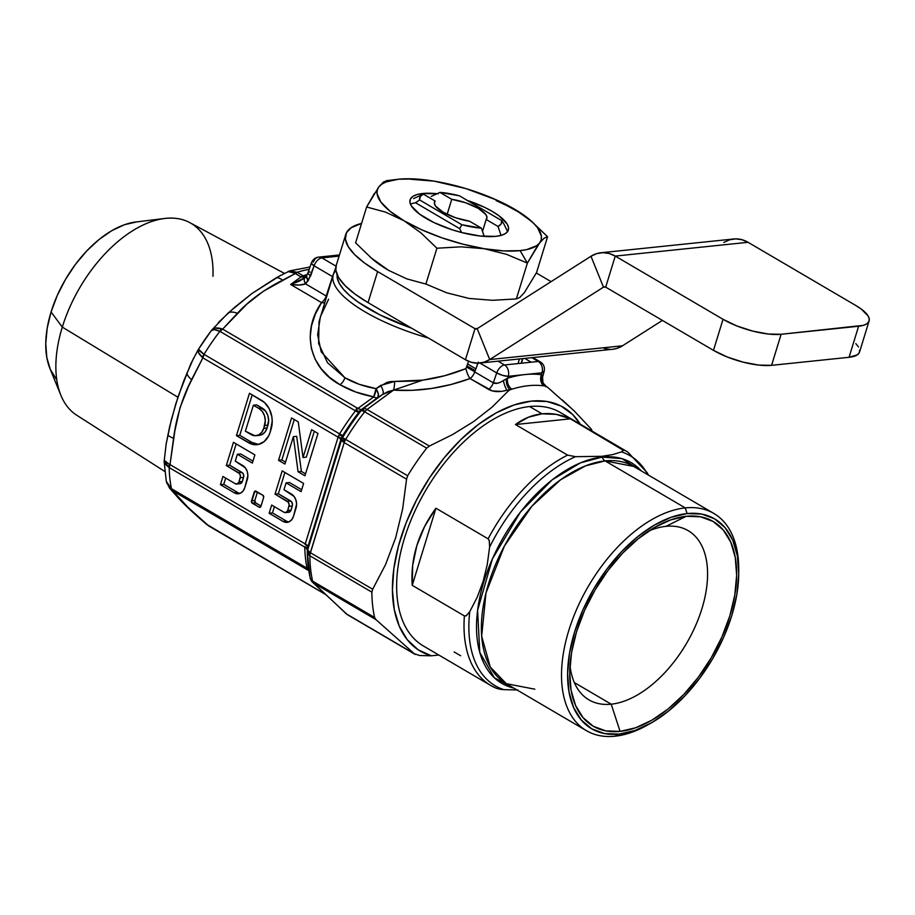 <?xml version="1.0" encoding="UTF-8"?>
<svg xmlns="http://www.w3.org/2000/svg" width="915" height="915" viewBox="0 0 915 915"><rect width="100%" height="100%" fill="white"/><g stroke="black" fill="none" stroke-linecap="round" stroke-linejoin="round"><path stroke-width="1.37" d="M284.439 273.402L189.771 222.608A111.699 63.329 120.4 0 0 62.3 327.113L177.899 397.236L62.3 327.113A111.699 63.329 -59.6 0 1 164.608 218.468A111.699 63.329 -59.6 0 1 212.978 276.307M164.608 218.468L135.809 222.002A92.518 52.452 120.4 0 0 51.08 311.969L62.3 327.113L51.08 311.969L57.256 295.488L65.503 279.407L75.476 264.332L86.822 250.847L99.083 239.478L111.802 230.66L124.486 224.724L136.632 221.899M477.676 363.941L476.315 363.141M477.904 363.175L477.687 363.884L477.904 363.175M304.775 277.783L290.638 284.485L321.531 302.602A8.567 5.719 -147.1 0 0 324.665 302.774L321.531 302.602L315.309 314.177L311.489 325.843L310.162 337.372L311.363 348.501L315.046 359.023L321.142 368.699L329.537 377.335L340.037 384.735C309.362 368.471 301.046 331.607 321.531 302.602L290.638 284.485C297.101 285.4 302.076 285.194 305.553 283.867L310.7 275.724A8.567 2.368 -161 0 1 308 272.796A8.567 2.368 -161 0 1 310.013 271.995M328.622 299.216L320.387 316.67L317.642 334.741L321.165 351.806L344.875 377.723A8.567 4.861 -59.6 0 1 340.037 384.735L355.683 391.986L373.72 396.881A8.567 4.289 -126.2 0 0 377.826 397.522L361.151 409.714A7.709 7.16 64.8 0 0 359.641 411.212L358.863 412.207A152.416 86.41 120.4 0 0 342.725 435.609L341.089 438.857L341.535 439.898L307.669 549.995L308.206 552.134L309.979 554.273L344.212 442.597L406.557 479.163L402.623 509.06L395.657 537.78L385.581 564.509L372.691 589.249L310.345 552.694L307.669 549.995A8.567 2.711 17.1 0 0 310.345 552.694L344.212 442.597A8.567 2.711 -162.9 0 1 341.535 439.898A8.567 2.711 17.1 0 0 344.212 442.597A8.567 4.861 -59.6 0 1 344.829 440.984L341.535 439.898A8.567 8.349 -22.9 0 1 342.553 437.644L344.829 440.984A8.567 4.861 -59.6 0 1 345.664 439.406L342.553 437.644L345.664 439.406A8.567 4.861 120.4 0 0 344.829 440.984A8.567 4.861 120.4 0 0 344.212 442.597L406.557 479.163L407.655 475.754L345.664 439.406L407.655 475.754A158.467 89.842 -59.6 0 1 426.687 448.167L364.685 411.807L362.878 408.982L361.356 410.4L364.685 411.807A158.467 89.842 120.4 0 0 345.664 439.406A158.467 89.842 -59.6 0 1 364.685 411.807L361.356 410.4A155.962 88.412 120.4 0 0 342.553 437.644L342.13 436.569L342.553 437.644A155.962 88.412 -59.6 0 1 361.356 410.4L359.641 411.212L361.334 410.4A7.709 7.16 -115.2 0 1 362.832 408.925L382.63 394.445L361.151 409.714L357.822 408.513L373.72 396.881L357.822 408.513A7.709 4.747 126.4 0 0 356.564 409.417C357.399 411.487 358.417 412.082 359.618 411.224A7.709 7.194 -114.2 0 1 361.151 409.714L356.919 407.873L356.461 409.966M206.355 524.123L208.437 525.702A8.567 4.861 120.4 0 0 208.94 526.079A8.567 4.861 -59.6 0 1 208.437 525.702L325.26 594.224L207.328 524.741A17.133 12.398 131 0 1 205.703 523.609A17.133 12.398 -49 0 0 207.328 524.741C195.158 514.413 186.111 505.892 180.164 499.19A17.133 15.28 136.7 0 1 177.293 496.834A17.133 15.28 -43.3 0 0 180.164 499.19L169.447 487.981L172.157 490.486L171.46 488.69L166.313 481.404L166.827 483.177L171.46 488.69A149.9 84.981 -59.6 0 1 169.183 467.611L164.723 463.699L164.128 461.446M166.118 444.324L164.128 461.56L169.515 467.782A8.567 4.861 -59.6 0 1 170.007 464.591L169.321 464.34A8.567 5.49 113.8 0 0 169.183 467.611L169.321 464.34L164.174 460.256L164.803 461.812L170.007 464.591L173.564 438.274C176.435 416.931 182.451 397.396 191.601 379.645L202.856 357.834A8.567 4.861 -59.6 0 1 204.354 354.551L204.034 354.322A149.9 84.981 -59.6 0 1 219.863 331.367L220.218 331.539A8.567 4.861 -59.6 0 1 222.654 329.125L221.888 328.84A8.567 4.609 111.7 0 0 219.863 331.367L221.888 328.84C216.558 327.215 213.023 327.844 211.296 330.715C212.154 328.931 215.014 329.148 219.863 331.367L214.099 329.537L211.296 330.715L212.852 329L215.265 328.073L222.654 329.125A8.567 4.861 120.4 0 0 220.218 331.539L219.863 331.367A149.9 84.981 120.4 0 0 204.034 354.322C199.756 351.257 197.926 349.553 198.532 349.221L204.034 354.322A8.567 4.85 129.5 0 0 202.249 357.319L204.354 354.551A8.567 4.861 120.4 0 0 202.856 357.834L338.104 437.164L339.602 433.87A149.9 84.981 -59.6 0 1 355.478 410.858L356.919 407.873L222.654 329.125L246.913 304.089L263.348 291.279L295.271 273.539L301.001 276.902A8.567 4.861 -59.6 0 1 303.128 275.781L297.398 272.418A8.567 4.861 120.4 0 0 295.271 273.539A8.567 4.861 -59.6 0 1 297.398 272.418L297.181 272.281A8.567 5.479 124.7 0 0 294.87 273.242L301.001 276.902L305.187 277.348M466.513 366.995L474.794 371.845L466.513 366.995M411.647 328.188L379.931 314.874L358.177 302.11L349.839 295.648L343.468 289.323L339.236 283.318L337.223 277.737L337.109 274.683A99.369 31.487 -162.9 0 0 411.636 328.188M335.862 270.417A102.789 32.574 17.1 0 0 428.529 338.093A102.789 32.574 -162.9 0 1 333.277 274.786A102.789 32.574 -162.9 0 1 335.862 270.417M531.798 357.674L538.272 361.471L504.508 364.971A8.567 6.508 84.1 0 1 508.202 376.305L525.084 374.555A162.756 92.266 120.4 0 0 507.539 378.25L508.202 376.305A8.567 2.368 -161 0 1 496.719 372.908L493.311 382.836L497.691 383.202L500.459 382.23L507.539 378.25L508.202 376.305A8.567 6.508 -95.9 0 0 504.508 364.971A8.567 4.861 120.4 0 0 496.719 372.908L502.598 375.379L508.202 376.305L541.966 372.805L544.185 371.067M592.096 430.999A158.467 89.842 -59.6 0 1 592.131 431.137A158.467 89.842 120.4 0 0 592.096 430.999L591.399 429.238L592.096 430.999M591.399 429.238L574.288 411.007L547.25 386.976L545.843 386.176L545.832 386.805M522.82 358.6L521.481 363.209M531.215 362.203L524.73 358.406L531.215 362.203M538.272 361.471A8.567 4.861 -59.6 0 1 540.216 361.848A8.567 4.861 120.4 0 0 538.272 361.471A8.567 6.508 84.1 0 1 541.966 372.805A8.567 6.508 -95.9 0 0 538.272 361.471M541.966 372.805L541.451 374.727A162.756 92.266 120.4 0 0 525.084 374.555L541.966 372.805L541.451 374.727L542.687 376.477L542.355 377.884L544.15 371.479A8.567 3.054 -164.8 0 1 541.966 372.805M545.843 386.176L545.5 386.096A8.567 7.549 93.7 0 1 542.115 375.081A8.567 7.549 -86.3 0 0 545.5 386.096L545.843 386.176A8.567 8.372 154.1 0 1 542.687 376.477A8.567 8.372 -25.9 0 0 542.995 382.87L542.549 377.38M492.167 407.049L508.248 391.025L492.167 407.049L473.501 421.655L452.502 434.602L429.398 446.051L367.052 409.485A8.567 4.861 120.4 0 0 364.685 411.807L426.687 448.167L429.398 446.051L367.052 409.485A8.567 4.289 -126.2 0 0 362.946 408.845L364.685 411.807A8.567 4.861 -59.6 0 1 367.052 409.485L393.541 390.11L387.846 391.689L382.63 394.445L362.946 408.845A8.567 4.289 53.8 0 1 367.052 409.485L393.541 390.11L382.63 394.445A8.567 3.351 57.4 0 0 380.594 385.467A8.567 3.351 -122.6 0 1 382.63 394.445L377.826 397.522A8.567 3.523 57.5 0 0 376.054 388.646L378.353 394.033L377.826 397.522A8.567 4.289 53.8 0 1 373.72 396.881L376.054 388.646A8.567 2.745 -79.2 0 1 373.72 396.881C360.899 394.411 349.667 390.362 340.037 384.735A8.567 4.861 120.4 0 0 344.875 377.723C353.762 382.916 364.159 386.553 376.054 388.646L380.594 385.467L394.651 381.406A8.567 1.716 -86 0 1 393.541 390.11A8.567 1.716 94 0 0 394.651 381.406L422.867 380.114L393.541 390.11L412.368 390.328L431.743 388.44L451.141 384.483L470.047 378.558C444.484 387.869 418.978 391.712 393.541 390.11L422.867 380.114C437.542 378.112 451.896 374.269 465.929 368.608A8.567 2.333 -110.3 0 0 470.047 378.558L492.362 390.957L501.843 391.368L506.876 390.213C499.659 392.318 493.574 392.066 488.599 389.435A8.567 4.861 120.4 0 0 493.311 382.836C495.816 384.071 499.167 383.305 503.353 380.549A8.567 1.921 -107.7 0 0 506.876 390.213L508.248 391.025L510.09 389.767L506.876 390.213A8.567 1.921 72.3 0 1 503.353 380.549L506.43 378.787A8.567 5.113 -101.6 0 0 510.09 389.767L511.851 389.195L510.09 389.767A8.567 5.113 78.4 0 1 506.43 378.787L507.539 378.25A8.567 5.993 -107.3 0 0 511.851 389.195A154.2 87.417 120.4 0 1 543.979 385.867A154.2 87.417 120.4 0 0 511.851 389.195A8.567 5.993 72.7 0 1 507.539 378.25A162.756 92.266 -59.6 0 1 525.084 374.555A162.756 92.266 -59.6 0 1 541.451 374.727A8.567 6.863 -82.3 0 0 543.979 385.867L545.5 386.096L543.979 385.867A8.567 6.863 97.7 0 1 541.451 374.727L542.687 376.477M288.088 271.561L294.87 273.242A8.567 5.479 -55.3 0 1 297.181 272.281A145.622 82.556 -59.6 0 1 309.178 269.365A145.622 82.556 120.4 0 0 297.181 272.281L303.128 275.781A145.622 82.556 -59.6 0 1 307.2 274.58A145.622 82.556 -59.6 0 0 303.128 275.781A8.567 4.861 120.4 0 0 301.001 276.902L305.175 277.348M321.897 257.881L336.022 266.162L321.897 257.881A8.567 4.861 120.4 0 0 314.108 265.808L332.5 276.593L336.285 266.311L332.5 276.593L314.108 265.808A8.567 2.368 -161 0 1 311.409 262.857L308 272.773A8.567 2.368 19 0 0 310.7 275.724L314.108 265.808A8.567 4.861 -59.6 0 1 321.897 257.881A8.567 6.508 -95.9 0 0 318.626 257.126A8.567 6.508 84.1 0 1 321.897 257.881L339.099 256.097L321.897 257.881M306.697 275.392A8.567 3.763 35.2 0 0 308.321 280.447L306.388 276.456L306.925 275.106M311.821 262.411L311.386 263.234L314.108 265.808L308.321 280.447A8.567 3.603 -147.1 0 1 306.514 275.655L304.043 278.343L299.171 281.225L290.638 284.485L301.001 276.902L290.638 284.485L299.216 285.022L305.553 283.867C303.791 280.642 303.757 278.412 305.461 277.199M313.422 262.079A8.567 6.508 84.1 0 1 318.626 257.126C315.423 257.412 313.01 259.322 311.409 262.857M306.571 276.57L303.128 275.781L305.793 276.65M306.628 275.495L306.285 276.845L308.321 280.447L305.553 283.867L326.232 296.002A8.567 4.861 -59.6 0 1 321.531 302.602A8.567 4.861 120.4 0 0 326.232 296.002L332.5 276.593A8.567 2.265 -162.1 0 1 332.683 276.696A8.567 2.265 17.9 0 0 332.5 276.593L326.666 296.243A8.567 2.253 17.9 0 0 326.232 296.002L305.553 283.867A8.567 4.403 45.7 0 1 304.947 277.588M306.571 275.564L308 272.773M211.502 330.338L198.395 349.37M198.532 349.221C197.16 350.845 198.406 353.545 202.249 357.319L198.441 352.481L198.532 349.221A141.333 80.131 -59.6 0 1 211.296 330.715M357.262 411.087L359.618 411.224L358.863 412.207A8.567 1.556 37.7 0 1 355.478 410.858A8.567 1.556 -142.3 0 0 358.863 412.207A152.416 86.41 120.4 0 0 342.725 435.609L339.602 433.87L342.725 435.609L342.13 436.569L339.282 434.373L342.13 436.569L341.089 438.857A8.567 1.99 16.3 0 0 338.241 436.661L339.602 433.87L204.354 354.551L339.602 433.87A149.9 84.981 -59.6 0 1 355.478 410.858L220.218 331.539L355.478 410.858L356.919 407.873L222.654 329.125L237.351 313.296C249.257 300.463 264.321 289.437 282.552 280.23L295.271 273.539L291.542 271.4L288.648 271.32M488.599 389.435L470.047 378.558A8.567 4.861 120.4 0 0 474.748 371.947L493.311 382.836A8.567 4.861 -59.6 0 1 488.599 389.435M498.023 361.173L504.508 364.971A8.567 4.861 -59.6 0 0 496.719 372.908L479.918 363.049L496.719 372.908L493.311 382.836L474.748 371.947L478.339 362.123M333.277 274.786L319.015 321.76L318.626 343.548L327.49 362.729L344.875 377.723L359.332 384.346L376.054 388.646L387.159 382.31L390.831 381.544L413.431 381.109L422.867 380.114L444.644 375.733L465.929 368.608L468.56 361.311M518.027 363.575A8.567 8.246 147 0 1 518.187 363.186L519.423 358.954M475.869 368.894L467.622 363.918M466.936 365.817L475.217 370.666L466.936 365.817M508.294 390.076L508.889 390.419L508.294 390.076M310.185 578.2L313.01 582.249A8.567 4.861 -59.6 0 1 312.598 581.116L310.723 579.367L310.013 577.113A155.962 88.412 -59.6 0 1 307.314 552.191L307.314 551.905M310.906 579.996L310.116 577.948A8.567 6.028 -12.6 0 0 312.598 581.116A158.467 89.842 -59.6 0 1 309.853 555.782A8.567 5.124 179.5 0 1 307.314 552.191L309.853 555.782A158.467 89.842 120.4 0 0 312.598 581.116L374.601 617.476A158.467 89.842 -59.6 0 1 371.856 592.142L309.853 555.782L371.856 592.142A158.467 89.842 120.4 0 0 374.601 617.476L312.598 581.116A8.567 4.861 120.4 0 0 313.01 582.249L310.906 579.996M311.306 580.75L313.01 582.249L310.299 578.646M311.866 581.46A8.567 7 -46.7 0 0 312.564 582.272A8.567 7 -46.7 0 0 313.639 583.084A8.567 4.861 -59.6 0 1 313.01 582.249A8.567 4.861 120.4 0 0 313.639 583.084A8.567 7 133.3 0 1 312.61 582.317L311.42 580.934M346.408 613.919L313.639 583.084L375.985 619.649L374.601 617.476L375.985 619.649L414.289 653.733L346.408 613.919A8.567 7 133.3 0 1 345.367 613.142A8.567 7 -46.7 0 0 346.408 613.919L313.639 583.084L375.985 619.649L414.289 653.733L346.408 613.919M56.181 378.947L50.336 369.454L46.814 357.525L45.75 343.594L47.191 328.21L51.08 311.969A92.518 52.452 120.4 0 0 49.913 368.459L60.893 395.314A111.699 63.329 -59.6 0 1 62.3 327.113A111.699 63.329 120.4 0 0 76.78 415.261L164.792 471.465M198.235 349.61L190.8 363.793L178.208 396.309L171.391 419.505L166.198 443.775L169.538 427.156L175.726 404.075L183.801 380.789L193.625 358.051M218.33 322.572L234.251 307.646L252.002 293.463L280.367 275.541M372.691 589.249L371.856 592.142L372.691 589.249L310.345 552.694A8.567 4.861 120.4 0 0 309.979 554.273L307.669 549.995L341.535 439.898L341.089 438.857L307.943 546.61A8.567 2.711 17.1 0 0 305.267 543.922L170.007 464.591A8.567 4.861 120.4 0 0 169.515 467.782L304.775 547.101A8.567 5.181 178.9 0 1 307.303 550.498A8.567 5.181 -1.1 0 0 304.775 547.101A149.9 84.981 -59.6 0 0 307.063 568.226A8.567 5.982 168.2 0 1 308.572 569.473A8.567 5.982 -11.8 0 0 307.063 568.226A149.9 84.981 -59.6 0 1 304.775 547.101L169.183 467.611A149.9 84.981 120.4 0 0 171.46 488.69L307.063 568.226L307.886 570.034A8.567 6.611 137.8 0 1 308.744 570.651A8.567 6.611 -42.2 0 0 307.886 570.034L308.126 570.274A8.567 7 133.3 0 1 308.755 570.708A8.567 7 -46.7 0 0 308.126 570.274L172.866 490.955L308.126 570.274L307.143 568.615A8.567 6.519 166.7 0 1 308.641 569.931A8.567 6.519 -13.3 0 0 307.143 568.615L171.814 488.907A8.567 4.861 120.4 0 0 172.866 490.955L188.055 507.425L208.94 526.079L325.5 594.441M297.181 272.281L289.803 270.863L309.979 267.02M281.443 274.992L275.998 277.954A17.133 7.034 60.9 0 1 282.552 280.23A17.133 7.034 -119.1 0 0 275.998 277.954L252.002 293.463L228.407 312.781A17.133 9.916 45.9 0 1 237.351 313.296A17.133 9.916 -134.1 0 0 228.407 312.781L211.525 330.304M186.854 373.034A17.133 6.817 24.6 0 0 191.601 379.645A17.133 6.817 -155.4 0 1 186.854 373.034M167.857 434.774A17.133 3.923 10.1 0 0 173.564 438.274A17.133 3.923 -169.9 0 1 167.857 434.774M307.314 552.191L307.646 547.57A8.567 3.42 -162.1 0 0 305.107 544.391L305.267 543.922A8.567 2.711 -162.9 0 1 307.943 546.61L307.646 547.57A8.567 3.42 17.9 0 0 305.107 544.391L338.104 437.164A8.567 2.711 -162.9 0 1 340.792 439.852L307.291 549.789A8.567 4.529 -0.7 0 0 304.752 546.61L304.752 546.61A8.567 4.529 179.3 0 1 307.291 549.766L307.314 552.191A8.567 7.549 -0.5 0 1 307.669 549.995A8.567 7.549 179.5 0 0 307.314 552.191L310.116 577.948M419.688 655.529L414.289 653.733L419.688 655.529L431.342 655.803L418.132 649.753L407.324 639.779L399.283 626.192L394.262 609.436L392.432 590.061L393.839 568.707L398.46 546.061L406.111 522.865L416.577 499.887L429.501 477.859L444.45 457.511L460.954 439.497L478.465 424.423L496.41 412.757L514.219 404.91L531.295 401.113L547.078 401.491L561.055 406.054L572.779 414.632L580.259 424.171A141.333 80.131 -59.6 0 0 428.094 480.02A141.333 80.131 -59.6 0 0 431.342 655.803L438.823 655.026L431.342 655.803L419.688 655.529M473.501 421.655L452.502 434.602L429.398 446.051L426.687 448.167A158.467 89.842 120.4 0 0 407.655 475.754L406.557 479.163L402.623 509.06M574.288 411.007L561.959 399.672M309.979 554.273A8.567 4.861 120.4 0 0 309.853 555.782A8.567 4.861 -59.6 0 1 309.979 554.273L307.497 552.774L309.979 554.273M236.711 484.035A3.774 2.871 84.1 0 1 235.269 483.703L222.951 476.475L220.424 484.675L234.354 492.842L237.671 492.499L223.74 484.332L220.424 484.675L223.74 484.332L225.673 478.076L223.74 484.332L237.671 492.499L234.354 492.842L237.442 493.803L240.519 493.151L243.093 491L244.797 487.672L247.874 475.48L247.199 471.419L245.403 467.92L235.258 461.114L237.362 454.275L240.679 453.932L237.362 454.275L252.357 463.082L254.885 454.881L233.462 442.311L226.314 465.541L233.462 442.311L254.885 454.881L252.357 463.082L237.362 454.275L235.258 461.114L242.761 465.506A10.557 8.029 84.1 0 1 247.313 479.471L244.797 487.672A10.557 8.029 84.1 0 1 238.38 493.78A10.557 8.029 84.1 0 1 234.354 492.842L220.424 484.675L222.951 476.475L235.269 483.703L237.465 483.818L238.998 481.862L240.451 476.326L239.57 473.627L226.314 465.541L238.632 472.769L241.949 472.426L238.632 472.769A3.774 2.871 84.1 0 1 240.256 477.756L243.573 477.413L242.315 481.507L238.998 481.862A3.774 2.871 84.1 0 1 236.711 484.035L240.027 483.692A3.774 2.871 -95.9 0 0 242.315 481.507L238.998 481.862L240.256 477.756L243.573 477.413A3.774 2.871 -95.9 0 0 241.949 472.426L229.631 465.197L226.314 465.541L229.631 465.197L236.184 443.912L229.631 465.197L242.898 473.284L243.779 475.983L242.315 481.507L239.696 483.703M240.679 453.932L252.963 461.137L240.679 453.932M237.671 492.499A10.557 8.029 -95.9 0 0 240.016 493.379M285.434 512.606A3.774 2.871 84.1 0 1 283.993 512.274L271.675 505.057L269.147 513.258L283.078 521.424L286.395 521.081L272.464 512.903L269.147 513.258L272.464 512.903L274.397 506.647L272.464 512.903L286.395 521.081L283.078 521.424L286.166 522.374L289.243 521.733L291.816 519.583L293.521 516.254L296.597 504.051L295.922 500.002L294.127 496.502L283.982 489.685L286.086 482.857L289.403 482.514L286.086 482.857L301.081 491.652L303.608 483.452L282.186 470.882L275.038 494.123L282.186 470.882L303.608 483.452L301.081 491.652L286.086 482.857L283.982 489.685L291.485 494.089A10.557 8.029 84.1 0 1 296.037 508.054L293.521 516.254A10.557 8.029 84.1 0 1 287.104 522.351A10.557 8.029 84.1 0 1 283.078 521.424L269.147 513.258L271.675 505.057L283.993 512.274L286.189 512.389L287.722 510.433L289.174 504.908L288.294 502.209L275.038 494.123L287.356 501.34L290.673 500.997L287.356 501.34A3.774 2.871 84.1 0 1 288.98 506.327L292.297 505.984L291.039 510.09L287.722 510.433A3.774 2.871 84.1 0 1 285.434 512.606L288.751 512.263A3.774 2.871 -95.9 0 0 291.039 510.09L287.722 510.433L288.98 506.327L292.297 505.984A3.774 2.871 -95.9 0 0 290.673 500.997L278.354 493.78L275.038 494.123L278.354 493.78L284.908 472.483L278.354 493.78L291.622 501.866L292.503 504.565L291.039 510.09L288.419 512.274M289.403 482.514L301.687 489.708L289.403 482.514M286.395 521.081A10.557 8.029 -95.9 0 0 288.74 521.95M253.375 405.231L259.128 408.605L262.445 408.262L256.692 404.887L253.375 405.231L259.128 408.605A12.764 9.699 84.1 0 1 264.641 425.486L267.958 425.143A12.764 9.699 -95.9 0 0 262.445 408.262L259.128 408.605L262.331 411.521L264.504 415.753L265.304 420.66L263.772 428.323L267.089 427.98L267.958 425.143L264.641 425.486L263.772 428.323A12.764 9.699 84.1 0 1 256.017 435.7A12.764 9.699 84.1 0 1 251.145 434.568L245.392 431.194L253.375 405.231L256.692 404.887L265.647 411.178L267.82 415.41L268.633 420.317L267.089 427.98L263.772 428.323L261.713 432.349L258.59 434.945L254.885 435.723L245.392 431.194L253.375 405.231M256.017 435.7L259.334 435.357A12.764 9.699 -95.9 0 0 267.089 427.98L265.03 432.006L261.919 434.602L258.202 435.38M258.602 444.416L251.934 442.425L239.753 435.288L252.197 394.857L239.753 435.288L236.436 435.632L249.475 393.256L261.656 400.404A21.8 16.584 84.1 0 1 271.069 429.261L270.2 432.097A21.8 16.584 84.1 0 1 256.955 444.69A21.8 16.584 84.1 0 1 248.617 442.769L251.934 442.425A21.8 16.584 -95.9 0 0 258.602 444.416M236.436 435.632L239.753 435.288L251.934 442.425L248.617 442.769L236.436 435.632L251.762 444.164L258.247 444.484L264.206 441.545L268.713 435.78L270.2 432.097L272.213 421.003L271.835 416.748L269.239 408.788L264.561 402.554L249.475 393.256L236.436 435.632M281.854 459.971L294.298 419.55L281.854 459.971L285.526 462.121L281.854 459.971L278.537 460.325L281.854 459.971M306.342 457.18L314.314 431.285L306.342 457.18L303.025 457.523L306.342 457.18M305.541 473.867L301.39 471.431L296.677 436.306L301.39 471.431L305.541 473.867M284.931 464.065L278.537 460.325L291.576 417.949L298.244 421.861L303.025 457.523L311.592 429.695L317.974 433.435L304.935 475.8L298.061 471.774L301.39 471.431L298.061 471.774L293.36 436.649L296.677 436.306L293.36 436.649L284.931 464.065L293.36 436.649L298.061 471.774L304.935 475.8L317.974 433.435L311.592 429.695L303.025 457.523L298.244 421.861L291.576 417.949L278.537 460.325L284.931 464.065M252.243 503.159L255.56 502.815L261.015 506.006L255.56 502.815L252.243 503.159A1.716 1.304 84.1 0 1 251.499 500.882L254.816 500.539A1.716 1.304 -95.9 0 0 255.56 502.815L254.816 500.539L251.499 500.882L254.233 492.007L256.886 491.732L254.233 492.007A1.716 1.304 84.1 0 1 255.925 491.161L262.891 495.244A1.716 1.304 84.1 0 1 263.634 497.52L262.891 495.244L254.93 491.115L251.522 502.198L259.208 507.242L252.243 503.159M260.466 507.104L259.208 507.242L260.466 507.104M257.435 492.053L254.816 500.539L257.435 492.053M260.901 506.395A1.716 1.304 84.1 0 1 259.208 507.242L260.901 506.395L263.634 497.52L260.901 506.395M170.007 464.591L174.925 430.473L180.083 407.53L188.479 386.427L202.856 357.834L338.104 437.164L305.267 543.922L170.007 464.591M459.467 195.821L501.706 220.595L503.925 224.038L501.706 220.595L459.467 195.821L439.932 192.39L431.217 196.439L439.932 192.39L451.758 199.321L439.932 192.39A42.833 13.565 -162.9 0 1 459.467 195.821M486.174 219.508L482.514 231.392L486.174 219.508L498 226.44L486.174 219.508A27.416 8.681 -162.9 0 0 486.86 218.33A27.416 8.681 -162.9 0 0 451.758 199.321L465.804 202.81L478.373 208.437L485.876 214.59L486.986 217.301L486.174 219.508M501.077 235.395L498 226.44L501.111 223.946L501.706 220.595A42.833 13.565 -162.9 0 1 498 226.44L501.077 235.395M438.194 193.831L422.707 193.511L422.959 194.277L422.707 193.511L416.931 194.598L412.791 196.462L410.423 199.035L409.931 202.226L411.338 205.898L419.55 214.133L433.79 222.494L451.918 229.699L461.583 232.513L459.662 228.624L415.501 202.73L410.389 203.976L415.501 202.73L419.63 199.962L461.869 224.735L481.393 228.167L484.241 236.413L481.393 228.167A42.833 13.565 -162.9 0 1 461.869 224.735L459.662 228.624L461.869 224.735L419.63 199.962L415.501 202.73L459.662 228.624L461.583 232.513L480.272 236.047L495.758 236.356A51.4 16.287 -162.9 0 1 447.161 228.064A51.4 16.287 -162.9 0 1 411.327 205.886A51.4 16.287 -162.9 0 1 422.707 193.511A51.4 16.287 -162.9 0 1 437.073 193.706M423.336 194.106L435.163 201.048L423.336 194.106L420.225 196.611L419.63 199.962A42.833 13.565 -162.9 0 1 423.336 194.106L422.616 194.438M435.163 201.048L434.351 203.244L435.449 205.967L442.963 212.108L455.533 217.736L469.567 221.224L481.393 228.167L469.567 221.224A27.416 8.681 -162.9 0 1 434.465 202.215A27.416 8.681 -162.9 0 1 435.163 201.048M447.149 214.327L451.758 199.321L447.149 214.327M507.631 231.712L503.925 224.038L507.631 231.712M738.748 571.726L738.725 568.101A125.915 71.381 120.4 0 0 685.244 507.905L687.096 513.567A121.638 68.957 -59.6 0 1 738.748 571.726A121.638 68.957 -59.6 0 1 649.467 723.971A121.638 68.957 -59.6 0 1 619.249 734.105L635.227 730.399L651.903 722.598L668.625 710.989L684.74 696.04L699.655 678.324L712.785 658.503L723.616 637.355L731.748 615.681L736.861 594.327L738.748 574.105L737.353 555.794L732.721 540.102L725.035 527.623L714.581 518.839L701.771 514.093L687.096 513.567L671.118 517.284L654.442 525.084L637.721 536.682L621.594 551.631L606.691 569.359L593.561 589.168L582.729 610.328L574.597 631.99L569.485 653.344L567.597 673.566L568.993 691.877L573.625 707.581L581.311 720.059L591.765 728.832L604.575 733.578L619.249 734.105L615.006 736.209L619.249 734.105A121.638 68.957 -59.6 0 1 574.597 631.99A121.638 68.957 -59.6 0 1 687.096 513.567L685.244 507.905A125.915 71.381 120.4 0 0 568.787 630.492A125.915 71.381 120.4 0 0 615.006 736.209A125.915 71.381 -59.6 0 1 586.424 730.673A125.915 71.381 -59.6 0 1 577.251 607.949A125.915 71.381 -59.6 0 1 685.244 507.905L605.089 460.897A125.915 71.381 120.4 0 1 633.672 466.433L605.089 460.897A6.851 5.215 84.1 0 1 602.207 457.054L580.419 462.876L552.294 479.757L520.486 512L492.43 558.836L477.596 610.316L479.78 652.418L494.352 677.786L513.864 688.114A127.928 72.525 -59.6 0 1 488.255 568.97A127.928 72.525 -59.6 0 1 602.207 457.054L601.967 456.31L575.512 456.676L567.609 455.121L515.454 424.537C523.78 418.384 532.633 414.815 542.023 413.82L529.613 406.546A135.34 76.723 120.4 0 0 413.546 514.07A135.34 76.723 120.4 0 0 423.405 645.99L490.772 685.495A135.34 76.723 -59.6 0 1 464.385 615.909L412.23 585.326C411.281 571.898 412.825 558.653 416.851 545.592C420.866 532.519 427.236 520.063 435.94 508.225L488.107 538.821A135.34 76.723 -59.6 0 1 567.609 455.121A135.34 76.723 120.4 0 0 488.107 538.821L489.342 540.799L489.616 547.09L487.26 564.566L483.131 581.402L477.241 597.152L469.75 611.678A133.338 75.59 120.4 0 0 503.845 689.647L517.821 689.956L503.845 689.647A133.338 75.59 -59.6 0 1 469.75 611.678L466.364 615.715L464.385 615.909A135.34 76.723 120.4 0 0 490.634 685.415M495.941 688.08L500.036 689.269L495.941 688.08A135.34 76.723 -59.6 0 1 490.772 685.495L496.559 688.389M627.85 452.09A135.34 76.723 120.4 0 0 622.543 449.425L623.355 450.42L621.537 451.907A133.338 75.59 -59.6 0 1 647.831 474.725A133.338 75.59 120.4 0 0 621.537 451.907L612.695 454.583L601.967 456.31L575.512 456.676A133.338 75.59 120.4 0 0 489.616 547.09A133.338 75.59 -59.6 0 1 575.512 456.676L567.609 455.121L515.454 424.537L528.344 417.24L542.023 413.82L556.16 414.358L570.388 418.83L515.454 424.537L570.388 418.83L623.344 450.306L621.537 451.907L612.695 454.583L601.967 456.31L602.207 457.054L621.903 458.644L641.266 470.882A127.928 72.525 -59.6 0 0 602.207 457.054A6.851 5.215 -95.9 0 0 605.089 460.897A125.915 71.381 120.4 0 0 497.097 560.929A125.915 71.381 120.4 0 0 506.269 683.665L534.852 689.201M611.209 704.184A98.077 55.598 120.4 0 0 701.919 608.692A98.077 55.598 120.4 0 0 665.914 526.354L686.261 516.289A118.641 67.252 -59.6 0 1 729.815 615.887A118.641 67.252 -59.6 0 1 620.084 731.394L611.209 704.184L574.311 682.544L611.209 704.184A98.077 55.598 -59.6 0 1 588.951 699.872A98.077 55.598 -59.6 0 1 570.011 665.331A98.077 55.598 120.4 0 0 611.209 704.184L620.084 731.394A118.641 67.252 -59.6 0 1 569.702 674.675A118.641 67.252 -59.6 0 1 656.787 526.171A118.641 67.252 -59.6 0 1 686.261 516.289L665.914 526.354A98.077 55.598 -59.6 0 1 688.183 530.666A98.077 55.598 -59.6 0 1 695.331 626.26A98.077 55.598 -59.6 0 1 611.209 704.184M435.94 508.225L412.23 585.326L412.665 565.413L416.851 545.592L424.674 526.365L435.94 508.225L488.107 538.821L489.25 540.49L489.616 547.09L487.26 564.566L483.131 581.402L477.241 597.152L469.75 611.678L466.055 615.887L464.385 615.909L412.23 585.326L435.94 508.225M648.792 530.997A98.077 55.598 -59.6 0 1 665.914 526.354A98.077 55.598 120.4 0 0 648.792 530.997M686.261 516.289L700.57 516.803L713.071 521.436L723.262 529.991L730.765 542.16L735.271 557.475L736.644 575.329L734.791 595.059L729.815 615.887L721.878 637.023L711.31 657.645L698.511 676.974L683.962 694.268L668.236 708.851L651.938 720.162L635.673 727.768L620.084 731.394L605.764 730.879L593.275 726.247L583.084 717.68L575.581 705.511L571.063 690.207L569.702 672.342L571.555 652.624L576.53 631.796L584.456 610.66L595.024 590.026L607.835 570.697L622.383 553.415L638.11 538.832L654.408 527.52L670.672 519.903L686.261 516.289M647.877 724.829A125.915 71.381 -59.6 0 1 615.006 736.209A125.915 71.381 120.4 0 0 646.287 725.709L649.467 723.971M586.424 730.673L506.269 683.665L490.268 667.024L481.679 636.211L485.991 592.954L504.417 546.003L531.775 506.35L560.506 479.837L585.486 465.872L605.089 460.897L685.244 507.905A125.915 71.381 -59.6 0 1 713.826 513.441A125.915 71.381 -59.6 0 1 738.725 569.919M500.036 689.269L503.845 689.647L500.036 689.269M627.713 452.01L560.335 412.493A135.34 76.723 120.4 0 0 529.613 406.546L542.023 413.82C551.413 412.871 560.872 414.541 570.388 418.83L622.543 449.425A135.34 76.723 -59.6 0 1 627.713 452.01L647.202 472.723L648.403 475.068M460.634 655.746L454.126 651.938M536.899 246.81L539.61 242.978A85.655 27.141 -162.9 0 1 520.097 250.63L527.383 263.097L536.899 246.81M467.302 200.419A51.4 16.287 -162.9 0 1 503.936 234.377A51.4 16.287 -162.9 0 1 495.758 236.356L501.534 235.269L505.675 233.405L508.042 230.832L508.534 227.641L507.127 223.969L498.915 215.734L492.43 211.491L484.675 207.373L466.547 200.168M369.603 256.52L372.554 259.105A85.655 27.141 17.1 0 0 388.612 270.371L371.353 258.03L355.603 242.83L371.353 258.03L388.612 270.371L406.889 278.903L425.887 284.05L446.726 292.8L469.075 298.439L492.464 300.303L516.357 298.919L527.383 263.097L520.097 250.63L503.707 250.904L484.275 248.72A85.655 27.141 -162.9 0 1 403.904 220.675L421.037 232.925L436.913 248.228L460.851 246.833L484.275 248.72L463.15 244.236L441.751 237.763L421.541 229.722L403.904 220.675A85.655 27.141 -162.9 0 1 378.856 186.889A85.655 27.141 -162.9 0 1 397.076 179.386A85.655 27.141 -162.9 0 1 434.19 181.147L434.133 181.136M386.816 180.655L383.374 182.108L378.856 186.889L366.618 207.007L385.478 212.097L403.904 220.675L390.03 211.239L380.88 202.055L377.06 193.751L377.255 190.114L378.856 186.889L381.818 184.155L386.119 181.936L398.368 179.237L414.758 178.963L434.19 181.147A85.655 27.141 -162.9 0 1 514.562 209.192A85.655 27.141 -162.9 0 1 530.631 220.469A85.655 27.141 -162.9 0 1 539.61 242.978L544.139 238.186L547.57 236.745L530.631 220.469M410.732 179.26L434.19 181.147L466.078 188.65L496.925 200.145L522.042 213.904L533.651 223.294L537.585 227.812L541.406 236.116L541.211 239.764L539.61 242.978L536.648 245.723L526.8 249.578L520.097 250.63A85.655 27.141 -162.9 0 1 484.275 248.72L506.578 254.359L527.383 263.097L506.578 254.359L484.275 248.72L460.851 246.833L436.913 248.228L425.887 284.05L436.913 248.228L421.037 232.925L403.904 220.675L385.478 212.097L366.618 207.007L355.603 242.83L366.618 207.007L374.51 193.259M377.712 188.433L379.634 185.905M496.147 200.614L514.562 209.192L531.707 221.441M547.57 236.745L536.556 272.567L547.57 236.745L544.139 238.186L539.61 242.978L527.383 263.097L516.357 298.919L519.8 297.466L524.341 292.651L536.556 272.567M551.093 281.637L536.327 272.979L551.093 281.637M859.7 350.045L859.288 352.698L857.321 354.848L849.04 357.296L771.574 365.337L849.04 357.296L858.602 326.243L781.136 334.272L771.574 365.337L758.672 365.074L743.094 362.146L727.231 356.976L713.471 350.365L723.033 319.301L713.471 350.365A42.833 13.565 17.1 0 0 771.574 365.337L781.136 334.272A42.833 13.565 -162.9 0 1 723.033 319.301L615.246 256.086L605.696 287.15L603.488 287.161L590.976 256.257L596.774 253.592L602.951 252.654L609.207 253.501L615.246 256.086L748.058 242.303A37.687 28.662 -95.9 0 0 733.647 238.987L600.846 252.769A37.687 28.662 84.1 0 1 615.246 256.086L748.058 242.303L855.834 305.519A42.833 13.565 -162.9 0 1 869.101 320.982A42.833 13.565 -162.9 0 1 858.602 326.243L849.04 357.296A42.833 13.565 17.1 0 0 859.551 352.046L869.101 320.982M612.49 349.29L616.71 348.455L622.509 345.79L489.708 359.561L477.195 328.657L590.976 256.257A37.687 28.662 84.1 0 1 600.846 252.769M479.837 363.061A37.687 28.662 84.1 0 1 465.438 359.744L471.488 362.329L477.744 363.175L483.909 362.237L489.708 359.561L477.195 328.657L590.976 256.257L603.488 287.161L489.708 359.561A37.687 28.662 84.1 0 1 479.837 363.061L612.638 349.278A37.687 28.662 -95.9 0 0 622.509 345.79L489.708 359.561L603.488 287.161L605.33 286.978L603.488 287.161A3.431 2.608 84.1 0 1 604.392 286.853A3.431 2.608 84.1 0 1 605.696 287.15L713.471 350.365L605.696 287.15L615.246 256.086L723.033 319.301L736.781 325.912L752.656 331.081L768.223 334.021L781.136 334.272L863.417 325.34L866.871 323.784L868.838 321.634L869.25 318.98L868.083 315.915L861.244 309.053L855.834 305.519L748.058 242.303L742.008 239.719L735.751 238.872L729.575 239.81L723.788 242.486M855.822 343.628L858.522 346.979M622.509 345.79L662.403 320.41L622.509 345.79M474.988 328.679L477.596 328.405L474.988 328.679L465.438 359.744L474.988 328.679L377.609 271.561L368.047 302.625L465.438 359.744L368.047 302.625L377.609 271.561L474.988 328.679A3.431 2.608 84.1 0 0 476.303 328.977A3.431 2.608 84.1 0 0 477.195 328.657L474.988 328.679M604.289 348.546L610.545 349.393M361.574 223.409L351.108 227.732L346.385 232.879L345.401 239.25L348.215 246.604L354.711 254.644L364.628 263.074L377.609 271.561A102.789 32.574 -162.9 0 1 345.756 234.446A102.789 32.574 -162.9 0 1 361.574 223.409M345.756 234.446L336.205 265.51A102.789 32.574 17.1 0 0 368.047 302.625L355.077 294.138L345.149 285.709L338.653 277.657L335.851 270.314L336.24 265.396M164.128 461.56L166.313 481.404L169.447 487.981L177.361 496.902C183.606 503.902 193.065 512.823 205.761 523.654L206.87 524.615M532.896 357.559L540.216 361.848C543.67 363.976 544.985 367.19 544.15 371.479M543.018 382.905L546.003 386.164M339.442 254.965L318.626 257.126M306.09 276.845L306.708 276.524M521.15 363.244L522.579 358.623M415.227 654.454L347.357 614.651L312.61 582.317M279.144 276.204L289.803 270.863M413.58 198.601L422.673 194.415M633.672 466.433L713.826 513.441M386.485 180.678L397.076 179.386"/></g></svg>

